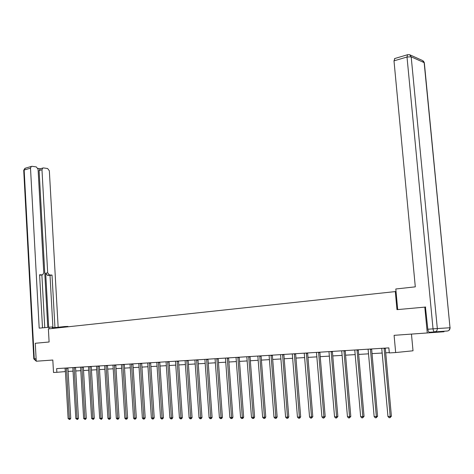 <?xml version="1.0" encoding="UTF-8"?>
<svg xmlns="http://www.w3.org/2000/svg" width="474" height="474" viewBox="0 0 474 474"><rect width="100%" height="100%" fill="white"/><g stroke="black" fill="none" stroke-linecap="round" stroke-linejoin="round"><path stroke-width="0.71" d="M443.966 331.249L444.019 331.759L394.09 335.331L395.666 352.549L389.314 352.923L388.852 347.88L56.649 368.618L56.856 372.303L53.509 372.499L52.815 360.027L36.243 361.224L52.815 360.05M424.781 333.139L413.423 333.951L424.781 333.139M394.09 335.331L444.019 331.759M411.462 334.117L413.02 350.79L395.666 352.549M396.039 291.51L48.384 328.909L49.106 341.991L35.277 343.277L36.243 361.224M395.298 291.504L396.969 309.646L425.723 307.039M424.799 307.057L427.264 332.932M56.856 372.303L65.453 371.58M68.072 371.426L73.085 371.13M75.722 370.976L80.841 370.68M83.501 370.52L88.733 370.218M91.417 370.058L96.767 369.744M99.463 369.59L104.932 369.27M107.657 369.11L113.25 368.778M115.994 368.618L121.711 368.286M124.478 368.12L130.326 367.783M133.111 367.617L139.095 367.267M141.904 367.101L148.024 366.746M150.862 366.58L157.119 366.212M159.981 366.046L166.386 365.667M169.265 365.501L175.824 365.116M178.728 364.944L185.441 364.553M188.374 364.382L195.241 363.979M198.203 363.807L205.236 363.392M208.216 363.22L215.421 362.8M218.431 362.622L225.808 362.189M228.847 362.012L236.402 361.567M239.465 361.389L247.209 360.933M250.302 360.755L258.235 360.287M261.358 360.11L269.493 359.63M272.639 359.446L280.981 358.96M284.157 358.771L292.707 358.273M295.912 358.083L304.681 357.568M307.922 357.384L316.916 356.857M320.187 356.661L329.412 356.122M332.712 355.927L342.187 355.376M345.516 355.18L355.239 354.611M358.605 354.416L368.588 353.829M371.983 353.628L382.234 353.029M385.664 352.828L389.284 352.615M65.08 368.091L65.282 371.586M384.1 348.177L390.197 416.462L387.951 416.48L381.73 348.325M384.088 348.218L385.303 348.106L391.4 416.202L390.197 416.462L390.001 417.701L389.107 417.707L387.951 416.48M391.4 416.202L390.001 417.701M397.704 309.575L395.808 288.986L415.301 286.847L393.995 60.856L394.872 58.492M429.527 332.256L447.45 331L429.527 332.256C428.662 332.126 428.099 331.119 427.832 329.24L425.433 307.045M52.407 328.476L52.318 326.959L39.188 328.15L30.508 168.146L24.156 170.024L34.27 358.854L36.113 358.711M58.172 327.854L58.136 327.256L52.365 327.735M58.136 327.256L64.76 326.539L67.972 326.426L67.989 326.793M49.095 328.832L49 327.072M64.796 327.137L64.76 326.539M48.668 327.107L45.688 273.202L47.69 272.858L41.973 169.751L39.111 170.581L40.32 168.756M47.69 272.858L49.45 274.997L47.447 275.335L45.688 273.202M54.948 327.546L52.016 275.062L49.45 274.997M58.148 327.256L49.343 170.782L47.613 168.519L43.495 167.932L42.784 168.039L41.973 169.751M42.239 274.825L40.225 275.163L42.701 274.748L43.774 272.757L38.074 169.206L36.302 166.907L32.078 166.309L31.331 166.421L30.508 168.146M40.409 168.732L37.896 168.377M42.222 274.825L39.603 274.76L42.5 327.789M47.755 327.208L39.111 170.581M41.872 274.89L44.757 327.54M40.225 275.163L39.62 275.151M52.928 327.7L50.013 275.394L47.447 275.335M50.013 275.394L52.016 275.062M370.413 349.03L376.344 416.551L374.152 416.569L368.097 349.172M371.634 348.953L377.565 416.296L376.344 416.551L376.166 417.778L375.289 417.784L374.152 416.569M377.565 416.296L376.166 417.778M357.029 349.865L362.8 416.64L360.655 416.658L354.759 350.008M357.017 349.907L358.261 349.794L364.038 416.385L362.8 416.64L362.64 417.849L361.781 417.855L360.655 416.658M364.038 416.385L362.64 417.849M343.94 350.683L349.557 416.729L347.46 416.741L341.718 350.819M343.928 350.724L345.185 350.612L350.807 416.474L349.557 416.729L349.409 417.926L348.574 417.932L347.46 416.741M350.807 416.474L349.409 417.926M331.13 351.483L336.599 416.812L334.549 416.824L328.962 351.619M331.125 351.524L332.387 351.412L337.861 416.563L336.599 416.812L336.469 417.997L335.651 418.003L334.549 416.824M337.861 416.563L336.469 417.997M318.599 352.265L323.92 416.895L321.917 416.907L316.472 352.395M318.587 352.306L319.867 352.194L325.2 416.646L323.92 416.895L323.807 418.068L323.007 418.068L321.917 416.907M325.2 416.646L323.807 418.068M306.334 353.029L311.519 416.978L309.552 416.99L304.255 353.16M306.322 353.071L307.614 352.958L312.804 416.729L311.519 416.978L311.418 418.133L310.63 418.139L309.552 416.99M312.804 416.729L311.418 418.133M294.324 353.782L299.372 417.055L297.453 417.067L292.286 353.906M294.313 353.823L295.616 353.705L300.676 416.812L299.372 417.055L299.284 418.198L298.519 418.204L297.453 417.067M300.676 416.812L299.805 418.104L299.284 418.198M282.563 354.516L287.487 417.132L285.603 417.144L280.567 354.641M282.551 354.558L283.867 354.439L288.796 416.895L287.487 417.132L287.41 418.264L286.657 418.269L285.603 417.144M288.796 416.895L287.931 418.169L287.41 418.264M271.045 355.233L275.844 417.209L273.996 417.221L269.09 355.358M271.033 355.275L272.354 355.156L277.16 416.972L275.844 417.209L275.779 418.329L275.038 418.335L273.996 417.221M277.16 416.972L276.306 418.234L275.779 418.329M259.764 355.938L264.439 417.28L262.632 417.292L257.844 356.057M259.752 355.98L261.079 355.861L265.766 417.049L264.439 417.28L264.385 418.394L263.663 418.4L262.632 417.292M265.766 417.049L264.913 418.299L264.385 418.394M248.708 356.626L253.264 417.357L251.493 417.369L246.83 356.744M250.035 356.543L254.597 417.126L253.264 417.357L253.223 418.453L252.512 418.459L251.493 417.369M254.597 417.126L253.756 418.358L253.223 418.453M237.871 357.307L242.315 417.428L240.579 417.44L236.028 357.42M237.859 357.343L239.204 357.23L243.66 417.197L242.315 417.428L242.285 418.512L241.592 418.518L240.579 417.44M243.66 417.197L242.818 418.424L242.285 418.512M227.247 357.971L231.585 417.499L229.884 417.511L225.446 358.083M228.592 357.882L232.93 417.268L231.585 417.499L231.561 418.572L230.879 418.578L229.884 417.511M232.93 417.268L232.1 418.483L231.561 418.572M216.837 358.617L221.062 417.564L219.397 417.576L215.066 358.729M218.182 358.534L222.419 417.339L221.062 417.564L221.05 418.631L220.386 418.637L219.397 417.576M222.419 417.339L221.595 418.542L221.05 418.631M206.623 359.256L210.746 417.635L209.111 417.641L204.887 359.363M206.611 359.292L207.973 359.179L212.109 417.41L210.746 417.635L210.746 418.69L210.089 418.69L209.111 417.641M212.109 417.41L211.291 418.601L210.746 418.69M196.603 359.879L200.632 417.701L199.027 417.707L194.903 359.985M196.597 359.92L197.966 359.802L201.995 417.476L200.632 417.701L200.638 418.743L199.998 418.749L199.027 417.707M201.995 417.476L201.183 418.655L200.638 418.743M186.78 360.495L190.708 417.766L189.132 417.772L185.109 360.601M186.768 360.53L188.142 360.418L192.077 417.547L190.708 417.766L190.72 418.797L190.092 418.803L189.132 417.772M192.077 417.547L191.271 418.708L190.72 418.797M177.14 361.099L180.973 417.825L179.427 417.837L175.499 361.2M178.508 361.01L182.348 417.612L180.973 417.825L180.997 418.85L180.381 418.856L179.427 417.837M182.348 417.612L181.548 418.767L180.997 418.85M167.678 361.686L171.416 417.89L169.905 417.902L166.066 361.786M167.666 361.721L169.046 361.609L172.797 417.671L171.416 417.89L171.452 418.903L170.847 418.909L169.905 417.902M172.797 417.671L172.003 418.82L171.452 418.903M158.387 362.266L162.043 417.95L160.556 417.961L156.811 362.367M158.381 362.302L159.762 362.189L163.429 417.736L162.043 417.95L162.084 418.957L161.492 418.963L160.556 417.961M163.429 417.736L162.635 418.868L162.084 418.957M149.274 362.835L152.841 418.009L151.384 418.021L147.722 362.936M149.263 362.871L150.649 362.758L154.228 417.795L152.841 418.009L152.889 419.01L152.302 419.01L151.384 418.021M154.228 417.795L153.446 418.921L152.889 419.01M140.322 363.398L143.806 418.068L142.372 418.08L138.799 363.493M140.316 363.434L141.702 363.315L145.198 417.861L143.806 418.068L143.859 419.057L143.29 419.063L142.372 418.08M145.198 417.861L144.416 418.975L143.859 419.057M131.529 363.943L134.936 418.127L133.526 418.139L130.036 364.038M131.523 363.979L132.916 363.866L136.328 417.92L134.936 418.127L134.995 419.105L134.432 419.111L133.526 418.139M136.328 417.92L135.552 419.022L134.995 419.105M122.896 364.482L126.22 418.186L124.84 418.192L121.427 364.577M124.283 364.399L127.619 417.979L126.22 418.186L126.291 419.152L125.734 419.158L124.84 418.192M127.619 417.979L126.848 419.069L126.291 419.152M114.418 365.016L117.665 418.24L116.308 418.252L112.972 365.104M114.406 365.045L115.804 364.933L119.063 418.032L117.665 418.24L117.736 419.2L117.197 419.206L116.308 418.252M119.063 418.032L118.299 419.117L117.736 419.2M106.081 365.531L109.257 418.293L107.924 418.305L104.665 365.62M106.075 365.567L107.474 365.454L110.655 418.092L109.257 418.293L109.334 419.247L108.801 419.253L107.924 418.305M110.655 418.092L109.897 419.164L109.334 419.247M97.893 366.046L100.992 418.346L99.682 418.358L96.5 366.129M97.887 366.076L99.285 365.964L102.396 418.145L100.992 418.346L101.081 419.294L99.682 418.358M102.396 418.145L101.643 419.212L101.081 419.294M89.847 366.55L92.874 418.4L91.589 418.412L88.478 366.633M89.841 366.58L91.239 366.467L94.279 418.204L92.874 418.4L92.969 419.336L91.589 418.412M94.279 418.204L93.532 419.259L92.969 419.336M81.937 367.042L84.899 418.453L83.631 418.459L80.592 367.125M81.925 367.072L83.329 366.959L86.304 418.258L84.899 418.453L84.994 419.383L83.631 418.459M86.304 418.258L85.557 419.3L84.994 419.383M74.157 367.528L77.055 418.506L75.81 418.512L72.836 367.611M74.151 367.557L75.556 367.445L78.459 418.305L77.055 418.506L77.161 419.425L75.81 418.512M78.459 418.305L77.718 419.348L77.161 419.425M66.514 368.002L69.346 418.554L68.12 418.566L65.211 368.085M66.502 368.037L67.906 367.925L70.75 418.358L69.346 418.554L69.453 419.466L68.12 418.566M70.75 418.358L70.016 419.389L69.453 419.466M384.059 348.597L385.273 348.485M427.832 329.24L433.035 328.849L407.006 57.01L411.183 56.827L437.324 328.547L450.016 327.747L424.153 62.633L411.183 56.827L409.566 54.694L407.533 54.735L407.006 57.01L393.995 60.856M407.83 54.634L394.54 58.592M410.075 54.919L422.559 60.536L424.378 63.196L450.016 327.747C450.022 329.602 449.168 330.686 447.45 331M433.035 328.849C433.301 330.739 433.864 331.747 434.717 331.877C436.459 331.557 437.33 330.449 437.324 328.547L433.035 328.849M36.077 360.88L34.27 358.854L33.808 358.889L23.724 170.373M31.331 166.421L24.98 168.306L23.718 170.255L25.389 168.187M370.401 349.071L371.628 348.959M370.372 349.445L371.598 349.332M356.987 350.274L358.231 350.162M343.899 351.086L345.155 350.973M331.095 351.886L332.363 351.767M318.564 352.662L319.837 352.549M306.293 353.426L307.585 353.308M294.289 354.167L295.586 354.054M282.528 354.902L283.837 354.783M271.01 355.613L272.331 355.5M259.728 356.318L261.056 356.199M248.696 356.667L250.035 356.555M248.672 356.999L250.005 356.886M237.835 357.674L239.18 357.556M227.242 358.006L228.587 357.894M227.212 358.332L228.563 358.22M216.825 358.658L218.182 358.54M216.802 358.978L218.159 358.865M206.587 359.612L207.95 359.499M196.574 360.234L197.942 360.121M186.75 360.844L188.119 360.732M177.128 361.135L178.502 361.016M177.104 361.443L178.485 361.33M167.648 362.035L169.022 361.917M158.357 362.61L159.744 362.491M149.245 363.173L150.631 363.06M140.292 363.73L141.679 363.617M131.499 364.275L132.892 364.162M122.89 364.518L124.283 364.405M122.867 364.814L124.259 364.696M114.388 365.341L115.78 365.223M106.052 365.857L107.45 365.744M97.863 366.366L99.262 366.254M89.817 366.864L91.215 366.752M81.907 367.356L83.311 367.243M74.134 367.842L75.532 367.723M66.484 368.316L67.889 368.203M424.349 62.746L423.401 61.022M448.967 330.39L450.187 327.747M33.808 358.889L35.906 360.88M42.784 168.039L39.929 168.868"/></g></svg>
